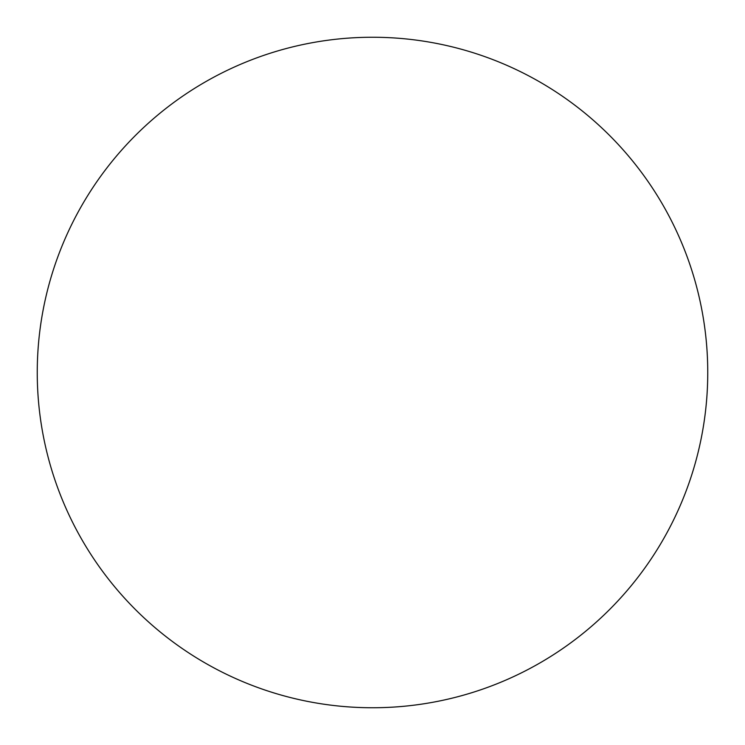 <?xml version="1.0" encoding="UTF-8"?>
<svg xmlns="http://www.w3.org/2000/svg" width="745" height="745" viewBox="0 0 745 745"><rect width="100%" height="100%" fill="white"/><g stroke="black" fill="none" stroke-linecap="round" stroke-linejoin="round"><path stroke-width="1.12" d="M37.25 372.5A335.25 335.25 0 0 1 372.5 37.25A335.25 335.25 0 0 1 707.75 372.5A335.25 335.25 0 0 1 372.5 707.75A335.25 335.25 0 0 1 37.25 372.5C37.25 394.515 39.401 416.315 43.694 437.902C47.987 459.497 54.348 480.46 62.766 500.798C71.194 521.128 81.522 540.451 93.749 558.759C105.976 577.058 119.88 593.989 135.441 609.559C151.012 625.12 167.942 639.024 186.241 651.251C204.549 663.478 223.873 673.806 244.202 682.234C264.54 690.652 285.503 697.013 307.098 701.306C328.685 705.599 350.485 707.75 372.5 707.75C394.515 707.75 416.315 705.599 437.902 701.306C459.497 697.013 480.46 690.652 500.798 682.234C521.128 673.806 540.451 663.478 558.759 651.251C577.058 639.024 593.989 625.12 609.559 609.559C625.12 593.989 639.024 577.058 651.251 558.759C663.478 540.451 673.806 521.128 682.234 500.798C690.652 480.46 697.013 459.497 701.306 437.902C705.599 416.315 707.75 394.515 707.75 372.5C707.75 350.485 705.599 328.685 701.306 307.098C697.013 285.503 690.652 264.54 682.234 244.202C673.806 223.873 663.478 204.549 651.251 186.241C639.024 167.942 625.12 151.012 609.559 135.441C593.989 119.88 577.058 105.976 558.759 93.749C540.451 81.522 521.128 71.194 500.798 62.766C480.46 54.348 459.497 47.987 437.902 43.694C416.315 39.401 394.515 37.25 372.5 37.25C350.485 37.25 328.685 39.401 307.098 43.694C285.503 47.987 264.54 54.348 244.202 62.766C223.873 71.194 204.549 81.522 186.241 93.749C167.942 105.976 151.012 119.88 135.441 135.441C119.88 151.012 105.976 167.942 93.749 186.241C81.522 204.549 71.194 223.873 62.766 244.202C54.348 264.54 47.987 285.503 43.694 307.098C39.401 328.685 37.25 350.485 37.25 372.5M651.251 186.241C639.024 167.942 625.12 151.012 609.559 135.441C593.989 119.88 577.058 105.976 558.759 93.749M186.241 93.749C167.942 105.976 151.012 119.88 135.441 135.441C119.88 151.012 105.976 167.942 93.749 186.241M93.749 558.759C105.976 577.058 119.88 593.989 135.441 609.559C151.012 625.12 167.942 639.024 186.241 651.251M558.759 651.251C577.058 639.024 593.989 625.12 609.559 609.559C625.12 593.989 639.024 577.058 651.251 558.759"/></g></svg>
